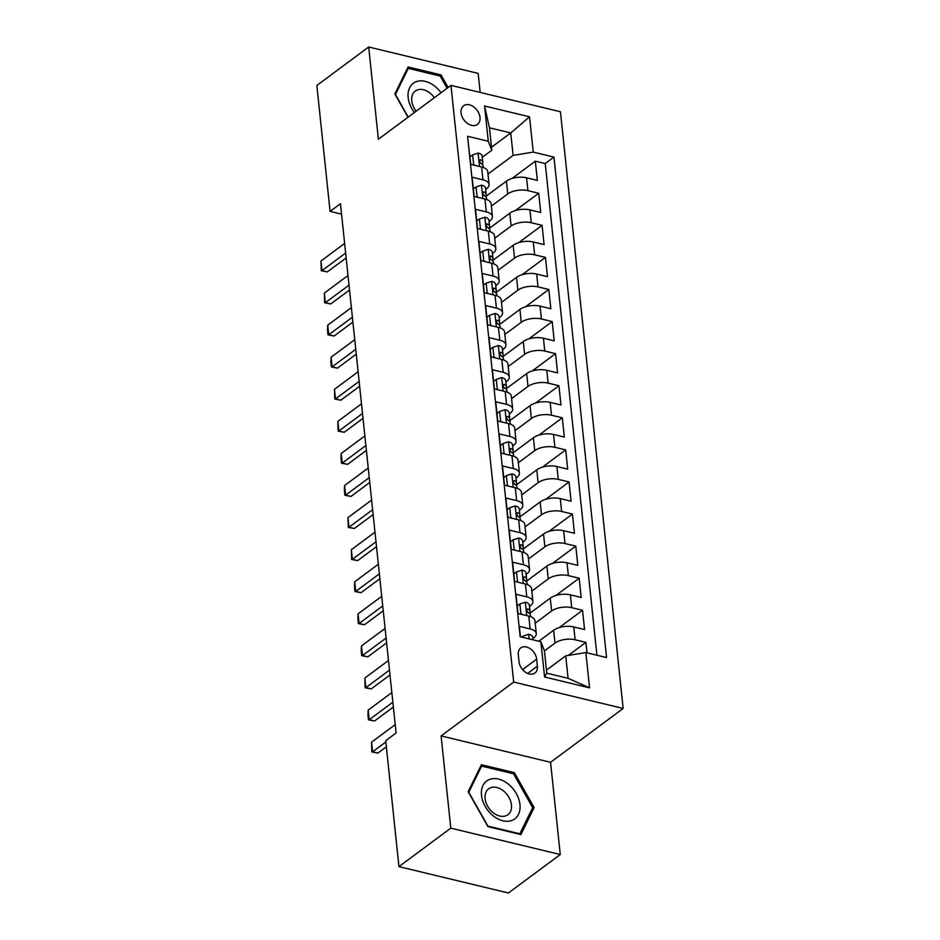 <?xml version="1.0" encoding="UTF-8"?>
<svg xmlns="http://www.w3.org/2000/svg" width="940" height="940" viewBox="0 0 940 940"><rect width="100%" height="100%" fill="white"/><g stroke="black" fill="none" stroke-linecap="round" stroke-linejoin="round"><path stroke-width="1.41" d="M461.058 112.823A11.609 8.155 53.4 0 0 467.509 123.446A11.609 8.155 53.4 0 0 477.45 124.433A11.609 8.155 53.4 0 0 479.999 117.383A11.609 8.155 53.4 0 0 473.548 106.761A11.609 8.155 53.4 0 0 463.608 105.785A11.609 8.155 53.4 0 0 461.058 112.823M480.164 92.414L478.166 73.379L368.691 47L316.851 85.469L330.081 211.383L341.549 214.144M623.15 708.455L560.44 111.754L450.965 85.376L513.687 682.076L623.15 708.455L550.57 762.305L441.107 735.926L450.801 828.152L560.264 854.531L550.57 762.305M560.264 854.531L508.423 893L398.948 866.621L450.801 828.152M468.484 145.065L470.787 164.383L481.586 166.979L482.937 179.81A14.511 6.651 -6 0 1 489.07 184.451A14.511 6.651 -6 0 1 486.474 188.822L485.674 189.41M482.937 179.81L472.139 177.214L474.16 196.46L484.958 199.057L486.309 211.888A14.511 6.651 -6 0 1 492.443 216.529A14.511 6.651 -6 0 1 489.846 220.9L489.047 221.499M486.309 211.888L475.511 209.291L477.532 228.538L488.33 231.134L489.681 243.977A14.511 6.651 -6 0 1 495.815 248.607A14.511 6.651 -6 0 1 493.218 252.978L492.419 253.577M489.681 243.977L478.883 241.368L480.904 260.615L491.702 263.224L493.054 276.055A14.511 6.651 -6 0 1 499.187 280.684A14.511 6.651 -6 0 1 496.59 285.055L495.791 285.654M493.054 276.055L482.255 273.446L484.276 292.704L495.075 295.301L496.426 308.132A14.511 6.651 -6 0 1 502.559 312.773A14.511 6.651 -6 0 1 499.963 317.144L499.152 317.732M496.426 308.132L485.628 305.535L487.649 324.782L498.447 327.379L499.798 340.21A14.511 6.651 -6 0 1 505.932 344.851A14.511 6.651 -6 0 1 503.335 349.222L502.524 349.821M499.798 340.21L489 337.613L491.021 356.859L501.819 359.456L503.17 372.299A14.511 6.651 -6 0 1 509.304 376.928A14.511 6.651 -6 0 1 506.707 381.299L505.896 381.899M503.17 372.299L492.372 369.69L494.393 388.937L505.191 391.545L506.543 404.376A14.511 6.651 -6 0 1 512.676 409.006A14.511 6.651 -6 0 1 510.079 413.377L509.269 413.976M506.543 404.376L495.744 401.768L497.765 421.014L508.564 423.623L509.915 436.454A14.511 6.651 -6 0 1 516.048 441.095A14.511 6.651 -6 0 1 513.452 445.466L512.641 446.054M509.915 436.454L499.116 433.857L501.138 453.103L511.936 455.7L513.287 468.531A14.511 6.651 -6 0 1 519.421 473.173A14.511 6.651 -6 0 1 516.824 477.544L516.013 478.143M513.287 468.531L502.477 465.935L504.51 485.181L515.308 487.778L516.648 500.621A14.511 6.651 -6 0 1 522.793 505.25A14.511 6.651 -6 0 1 520.196 509.621L519.385 510.22M516.648 500.621L505.849 498.012L507.882 517.259L518.68 519.867L520.02 532.698A14.511 6.651 -6 0 1 526.165 537.327A14.511 6.651 -6 0 1 523.568 541.698L522.757 542.298M520.02 532.698L509.221 530.09L511.254 549.336L522.053 551.945L523.392 564.776A14.511 6.651 -6 0 1 529.537 569.417A14.511 6.651 -6 0 1 526.941 573.788L526.13 574.375M523.392 564.776L512.594 562.179L514.627 581.425L525.425 584.022L526.764 596.853A14.511 6.651 -6 0 1 532.91 601.494A14.511 6.651 -6 0 1 530.313 605.865L529.502 606.465M526.764 596.853L515.966 594.256L517.999 613.503L528.797 616.1A14.511 6.651 -6 0 1 534.931 620.741L536.282 633.572A14.511 6.651 -6 0 1 533.685 637.943L532.874 638.542M587.006 652.842L585.914 642.373L568.301 655.439M538.832 641.233L553.637 630.246A14.511 6.651 -6 0 1 573.764 626.945L584.562 629.542L582.542 610.295L559.23 627.591M529.514 613.561L550.264 598.157A14.511 6.651 174 0 1 570.392 594.856L581.19 597.464L579.169 578.218L555.857 595.514M526.141 581.484L546.892 566.08A14.511 6.651 174 0 1 567.02 562.778L577.818 565.387L575.797 546.128L552.485 563.424M519.973 545.835L521.312 544.836A9.611 4.406 174 0 1 523.274 547.151A9.611 4.406 174 0 1 523.181 548.008L522.757 549.383L543.52 534.002A14.511 6.651 174 0 1 563.648 530.701L574.446 533.297L572.425 514.051L549.113 531.347M516.601 513.757L517.94 512.758A9.611 4.406 174 0 1 519.902 515.073A9.611 4.406 174 0 1 519.808 515.931L519.385 517.306L540.148 501.925A14.511 6.651 174 0 1 560.275 498.623L571.073 501.22L569.053 481.973L545.74 499.269M513.228 481.668L514.568 480.681A9.611 4.406 174 0 1 516.53 482.984A9.611 4.406 174 0 1 516.436 483.853L516.013 485.228L536.775 469.836A14.511 6.651 174 0 1 556.903 466.534L567.701 469.142L565.68 449.896L542.368 467.192M509.856 449.59L511.196 448.591A9.611 4.406 174 0 1 513.158 450.906A9.611 4.406 174 0 1 513.064 451.776L512.641 453.151L533.403 437.758A14.511 6.651 174 0 1 553.531 434.456L564.329 437.065L562.308 417.806L538.996 435.103M509.28 421.073L530.031 405.68A14.511 6.651 174 0 1 550.159 402.379L560.957 404.976L558.936 385.729L535.624 403.025M503.112 385.435L504.451 384.437A9.611 4.406 174 0 1 506.413 386.751A9.611 4.406 174 0 1 506.319 387.609L505.896 388.984L526.659 373.603A14.511 6.651 174 0 1 546.786 370.301L557.585 372.898L555.563 353.652L532.252 370.947M499.739 353.358L501.079 352.359A9.611 4.406 174 0 1 503.041 354.674A9.611 4.406 174 0 1 502.947 355.531L502.524 356.906L523.286 341.526A14.511 6.651 174 0 1 543.414 338.212L554.212 340.821L552.191 321.574L528.879 338.87M496.367 321.269L497.707 320.281A9.611 4.406 174 0 1 499.669 322.585A9.611 4.406 174 0 1 499.575 323.454L499.152 324.829L519.914 309.436A14.511 6.651 174 0 1 540.042 306.135L550.84 308.743L548.819 289.485L525.507 306.781M492.995 289.191L494.334 288.192A9.611 4.406 174 0 1 496.297 290.507A9.611 4.406 174 0 1 496.203 291.365L495.78 292.74L516.542 277.359A14.511 6.651 174 0 1 536.67 274.057L547.468 276.654L545.447 257.407L522.135 274.703M492.419 260.674L513.17 245.281A14.511 6.651 174 0 1 533.297 241.98L544.096 244.576L542.074 225.33L518.763 242.626M486.25 225.036L487.59 224.037A9.611 4.406 174 0 1 489.552 226.352A9.611 4.406 174 0 1 489.458 227.21L489.035 228.584L509.797 213.204A14.511 6.651 174 0 1 529.925 209.89L540.723 212.499L538.702 193.252L515.39 210.548M398.948 866.621L385.717 740.708L396.093 733.012L340.456 203.686L330.081 211.383M537.386 666.213L536.646 659.152A11.245 7.908 53.4 0 0 530.407 648.859A11.245 7.908 53.4 0 0 520.772 647.907A11.245 7.908 53.4 0 0 518.304 654.734L519.045 661.795A11.245 7.908 53.4 0 0 525.296 672.088A11.245 7.908 53.4 0 0 534.919 673.04A11.245 7.908 53.4 0 0 537.386 666.213L527.681 673.416M491.808 150.271L488.271 141.27L467.568 136.276L520.161 636.732L540.876 641.726L544.413 650.727L546.774 673.181L568.077 678.316L565.716 655.861L585.843 652.56L606.559 657.553L553.954 157.097L533.239 152.104L513.111 155.405L510.749 132.951L489.458 127.817L491.808 150.271L482.302 157.333M488.271 141.27L484.57 105.985L529.537 116.819L533.239 152.104M585.843 652.56L589.556 687.845L544.577 677.011L540.876 641.726M491.35 206.13L507.776 193.946A14.511 6.651 -6 0 1 527.904 190.644L538.702 193.252M482.878 192.947L484.218 191.96A9.611 4.406 174 0 1 486.18 194.263A9.611 4.406 174 0 1 486.086 195.132L485.663 196.507L506.425 181.114L507.776 193.946M494.722 238.22L511.149 226.035A14.511 6.651 -6 0 1 531.276 222.733L542.074 225.33M498.094 270.297L514.521 258.112A14.511 6.651 -6 0 1 534.649 254.811L545.447 257.407M501.466 302.374L517.893 290.19A14.511 6.651 -6 0 1 538.021 286.888L548.819 289.485M504.839 334.452L521.265 322.267A14.511 6.651 -6 0 1 541.393 318.965L552.191 321.574M508.211 366.541L524.638 354.356A14.511 6.651 -6 0 1 544.765 351.043L555.563 353.652M511.583 398.619L528.01 386.434A14.511 6.651 -6 0 1 548.138 383.132L558.936 385.729M514.956 430.696L531.382 418.512A14.511 6.651 -6 0 1 551.51 415.21L562.308 417.806M518.328 462.774L534.754 450.589A14.511 6.651 -6 0 1 554.882 447.287L565.68 449.896M521.7 494.863L538.127 482.678A14.511 6.651 -6 0 1 558.254 479.365L569.053 481.973M525.072 526.941L541.499 514.756A14.511 6.651 -6 0 1 561.627 511.454L572.425 514.051M528.445 559.018L544.871 546.833A14.511 6.651 -6 0 1 564.999 543.532L575.797 546.128M531.817 591.096L548.243 578.911A14.511 6.651 -6 0 1 568.371 575.609L579.169 578.218M535.189 623.185L551.615 611A14.511 6.651 -6 0 1 571.743 607.686L582.542 610.295M544.436 650.903L554.976 643.077A14.511 6.651 -6 0 1 575.115 639.776L585.914 642.373M596.923 655.227L545.247 163.56L535.33 161.163L512.018 178.459M506.425 181.114A14.511 6.651 174 0 1 526.553 177.813L537.351 180.421L535.33 161.163M520.443 636.803L519.338 626.334L530.137 628.942A14.511 6.651 -6 0 1 536.282 633.572M546.457 670.15L565.716 655.861M368.691 47L378.385 139.226L450.965 85.376M441.107 735.926L513.687 682.076M491.491 147.239L510.749 132.951L529.537 116.819M487.978 174.053L513.111 155.405M532.91 601.494L531.558 588.663A14.511 6.651 174 0 0 525.425 584.022M529.537 569.417L528.186 556.586A14.511 6.651 174 0 0 522.053 551.945M526.165 537.327L524.814 524.496A14.511 6.651 174 0 0 518.68 519.867M522.793 505.25L521.442 492.419A14.511 6.651 174 0 0 515.308 487.778M519.421 473.173L518.069 460.341A14.511 6.651 174 0 0 511.936 455.7M516.048 441.095L514.697 428.264A14.511 6.651 174 0 0 508.564 423.623M512.676 409.006L511.325 396.175A14.511 6.651 174 0 0 505.191 391.545M509.304 376.928L507.953 364.097A14.511 6.651 174 0 0 501.819 359.456M505.932 344.851L504.58 332.02A14.511 6.651 174 0 0 498.447 327.379M502.559 312.773L501.22 299.942A14.511 6.651 174 0 0 495.075 295.301M499.187 280.684L497.848 267.853A14.511 6.651 174 0 0 491.702 263.224M495.815 248.607L494.475 235.775A14.511 6.651 174 0 0 488.33 231.134M492.443 216.529L491.103 203.698A14.511 6.651 174 0 0 484.958 199.057M545.247 163.56L553.954 157.097M489.07 184.451L487.731 171.621A14.511 6.651 174 0 0 481.586 166.979M546.774 673.181L544.577 677.011M568.077 678.316L589.556 687.845M484.57 105.985L489.458 127.817M534.108 807.589L514.38 772.657L481.409 764.714L468.179 791.692L487.919 826.624L520.889 834.567L534.108 807.589L531.899 809.223M448.145 87.479L441.036 74.906L408.078 66.963L394.847 93.953L408.007 117.253M513.005 773.667L514.38 772.657M439.673 75.917L441.036 74.906M523.404 637.508L523.239 636.039L528.821 634.265A9.611 4.406 -6 0 1 532.745 637.297L533.015 639.823M385.846 741.966L372.593 751.8L377.915 753.093L371.852 751.93L371.57 742.177L395.211 724.646M386.363 746.818L377.915 753.093M371.57 742.177L372.593 751.8L371.852 751.93M523.239 636.039L521.782 637.12M481.503 795.311A23.582 16.567 53.4 0 0 502.923 820.796A23.582 16.567 53.4 0 0 519.961 804.581A23.582 16.567 53.4 0 0 498.541 779.096A23.582 16.567 53.4 0 0 481.503 795.311M485.111 798.601A16.145 11.351 53.4 0 0 494.076 813.37A16.145 11.351 53.4 0 0 507.894 814.733A16.145 11.351 53.4 0 0 511.442 804.945A16.145 11.351 53.4 0 0 502.477 790.164A16.145 11.351 53.4 0 0 488.659 788.801A16.145 11.351 53.4 0 0 485.111 798.601M513.546 773.796L532.674 807.648L519.855 833.792L487.919 826.096L468.79 792.255L481.609 766.1L513.546 773.796M480.223 767.134L481.609 766.1M441.024 92.755A23.582 16.567 53.4 0 0 435.114 86.457A23.582 16.567 53.4 0 0 411.132 85.399A23.582 16.567 53.4 0 0 414.411 112.506M434.362 97.701A16.145 11.351 53.4 0 0 430.226 93.248A16.145 11.351 53.4 0 0 415.315 91.051A16.145 11.351 53.4 0 0 416.15 111.214M406.891 69.384L408.277 68.362L440.214 76.058L447.099 88.242M408.219 117.1L395.458 94.505L408.277 68.362M520.255 614.043L520.889 613.585L519.867 603.962L525.448 602.176A9.611 4.406 -6 0 1 529.373 605.219L530.019 611.306A9.611 4.406 174 0 0 528.057 609.002L527.152 609.038M520.889 613.585L522.111 614.49M529.502 613.55L529.925 612.175A9.611 4.406 174 0 0 530.019 611.306M526.717 609.99L528.057 609.002C526.247 609.484 526.388 610.765 528.456 612.845A9.611 4.406 -6 0 1 530.418 615.159L530.571 616.64M392.849 702.192L369.22 719.723L374.543 721.004L368.48 719.852L367.975 715.046L368.198 710.1L391.839 692.568M393.355 707.045L374.543 721.004M368.198 710.1L369.22 719.723L368.48 719.852M519.867 603.962L517.2 605.948M516.882 581.966L517.517 581.508L516.506 571.884L522.076 570.098A9.611 4.406 -6 0 1 526.001 573.13L526.647 579.228A9.611 4.406 174 0 0 524.685 576.913L523.78 576.96M517.517 581.508L518.739 582.412M526.13 581.472L526.553 580.097A9.611 4.406 174 0 0 526.647 579.228M523.345 577.912L524.685 576.913C522.875 577.395 523.016 578.688 525.084 580.767A9.611 4.406 -6 0 1 527.046 583.082L527.199 584.562M389.477 670.114L365.848 687.645L371.171 688.926L365.108 687.775L364.838 678.022L388.467 660.479M389.983 674.967L371.171 688.926M364.838 678.022L365.848 687.645L365.108 687.775M516.506 571.884L513.827 573.87M513.522 549.888L514.145 549.43L513.134 539.795L518.704 538.021A9.611 4.406 -6 0 1 522.628 541.052L523.274 547.151M514.145 549.43L515.367 550.335M520.408 544.871L521.312 544.836C519.503 545.317 519.644 546.598 521.712 548.69A9.611 4.406 -6 0 1 523.674 551.005L523.827 552.473M386.105 638.025L362.476 655.568L367.798 656.849L361.747 655.697L361.23 650.88L361.465 645.945L385.095 628.402M386.61 642.889L367.798 656.849M361.465 645.945L362.476 655.568L361.747 655.697M513.134 539.795L510.455 541.781M510.15 517.811L510.772 517.341L509.762 507.718L515.332 505.943A9.611 4.406 -6 0 1 519.256 508.975L519.902 515.073M510.772 517.341L511.995 518.257M517.035 512.793L517.94 512.758C516.13 513.24 516.272 514.521 518.34 516.612A9.611 4.406 -6 0 1 520.302 518.915L520.455 520.396M382.733 605.948L359.103 623.479L364.426 624.771L358.375 623.608L357.87 618.802L358.093 613.855L381.722 596.324M383.238 610.8L364.426 624.771M358.093 613.855L359.103 623.479L358.375 623.608M509.762 507.718L507.083 509.703M506.778 485.721L507.4 485.263L506.39 475.64L511.959 473.854A9.611 4.406 -6 0 1 515.884 476.897L516.53 482.984M507.4 485.263L508.622 486.168M513.663 480.716L514.568 480.681C512.758 481.163 512.899 482.443 514.979 484.523A9.611 4.406 -6 0 1 516.929 486.838L517.082 488.318M379.361 573.87L355.731 591.401L361.054 592.682L355.003 591.53L354.498 586.725L354.721 581.778L378.35 564.247M379.866 578.723L361.054 592.682M354.721 581.778L355.731 591.401L355.003 591.53M506.39 475.64L503.711 477.626M503.405 453.644L504.028 453.186L503.018 443.562L508.587 441.777A9.611 4.406 -6 0 1 512.512 444.82L513.158 450.906M504.028 453.186L505.25 454.091M510.291 448.639L511.196 448.591C509.386 449.073 509.527 450.366 511.607 452.446A9.611 4.406 -6 0 1 513.557 454.76L513.71 456.241M375.988 541.793L352.359 559.323L357.682 560.604L351.63 559.453L351.349 549.7L374.978 532.158M376.494 546.645L357.682 560.604M351.349 549.7L352.359 559.323L351.63 559.453M503.018 443.562L500.339 445.548M500.033 421.566L500.656 421.108L499.645 411.473L505.227 409.699A9.611 4.406 -6 0 1 509.139 412.731L509.786 418.829A9.611 4.406 174 0 0 507.823 416.514L506.919 416.549M500.656 421.108L501.878 422.013M509.269 421.061L509.691 419.687A9.611 4.406 174 0 0 509.786 418.829M506.484 417.513L507.823 416.514C506.026 416.996 506.155 418.277 508.235 420.368A9.611 4.406 -6 0 1 510.185 422.683L510.338 424.152M372.616 509.703L348.987 527.246L354.31 528.527L348.258 527.375L347.976 517.623L371.606 500.08M373.133 514.568L354.31 528.527M347.976 517.623L348.987 527.246L348.258 527.375M499.645 411.473L496.966 413.459M496.661 389.489L497.284 389.019L496.273 379.396L501.854 377.622A9.611 4.406 -6 0 1 505.767 380.653L506.413 386.751M497.284 389.019L498.505 389.936M503.546 384.472L504.451 384.437C502.653 384.918 502.782 386.199 504.862 388.291A9.611 4.406 -6 0 1 506.813 390.594L506.966 392.074M369.244 477.626L345.615 495.157L350.937 496.449L344.886 495.286L344.381 490.48L344.604 485.534L368.233 468.003M369.761 482.478L350.937 496.449M344.604 485.534L345.615 495.157L344.886 495.286M496.273 379.396L493.594 381.382M493.288 357.4L493.911 356.941L492.901 347.318L498.482 345.532A9.611 4.406 -6 0 1 502.395 348.576L503.041 354.674M493.911 356.941L495.133 357.846M500.174 352.394L501.079 352.359C499.281 352.841 499.41 354.122 501.49 356.201A9.611 4.406 -6 0 1 503.44 358.516L503.593 359.997M365.872 445.548L342.242 463.079L347.565 464.36L341.514 463.209L341.009 458.403L341.232 453.456L364.861 435.925M366.389 450.401L347.565 464.36M341.232 453.456L342.242 463.079L341.514 463.209M492.901 347.318L490.222 349.304M489.916 325.322L490.539 324.864L489.529 315.241L495.11 313.455A9.611 4.406 -6 0 1 499.022 316.498L499.669 322.585M490.539 324.864L491.761 325.769M496.802 320.317L497.707 320.281C495.909 320.752 496.038 322.044 498.118 324.124A9.611 4.406 -6 0 1 500.068 326.438L500.233 327.919M362.499 413.471L338.87 431.002L344.193 432.282L338.142 431.131L337.86 421.379L361.489 403.836M363.016 418.323L344.193 432.282M337.86 421.379L338.87 431.002L338.142 431.131M489.529 315.241L486.849 317.227M486.544 293.245L487.167 292.787L486.156 283.163L491.738 281.377A9.611 4.406 -6 0 1 495.65 284.409L496.297 290.507M487.167 292.787L488.389 293.691M493.43 288.228L494.334 288.192C492.537 288.674 492.666 289.955 494.746 292.046A9.611 4.406 -6 0 1 496.696 294.361L496.861 295.83M359.127 381.382L335.498 398.924L340.821 400.205L334.769 399.054L334.487 389.301L358.116 371.758M359.644 386.246L340.821 400.205M334.487 389.301L335.498 398.924L334.769 399.054M486.156 283.163L483.477 285.137M483.172 261.167L483.795 260.697L482.784 251.074L488.365 249.3A9.611 4.406 -6 0 1 492.278 252.331L492.924 258.43A9.611 4.406 174 0 0 490.962 256.115L490.057 256.15M483.795 260.697L485.017 261.614M492.407 260.662L492.83 259.287A9.611 4.406 174 0 0 492.924 258.43M489.623 257.113L490.962 256.115C489.164 256.596 489.294 257.877 491.373 259.969A9.611 4.406 -6 0 1 493.324 262.272L493.488 263.752M355.755 349.304L332.126 366.835L337.448 368.128L331.397 366.964L330.892 362.159L331.115 357.212L354.744 339.681M356.272 354.157L337.448 368.128M331.115 357.212L332.126 366.835L331.397 366.964M482.784 251.074L480.105 253.06M479.799 229.09L480.422 228.62L479.412 218.996L484.993 217.211A9.611 4.406 -6 0 1 488.906 220.254L489.552 226.352M480.422 228.62L481.644 229.525M486.685 224.072L487.59 224.037C485.792 224.519 485.921 225.8 488.001 227.88A9.611 4.406 -6 0 1 489.952 230.194L490.116 231.675M352.382 317.227L328.753 334.757L334.076 336.038L328.025 334.887L327.52 330.081L327.743 325.134L351.372 307.603M352.899 322.079L334.076 336.038M327.743 325.134L328.753 334.757L328.025 334.887M479.412 218.996L476.733 220.982M476.427 197.001L477.05 196.542L476.039 186.919L481.621 185.133A9.611 4.406 -6 0 1 485.534 188.176L486.18 194.263M477.05 196.542L478.284 197.447M483.313 191.995L484.218 191.96C482.42 192.43 482.549 193.722 484.629 195.802A9.611 4.406 -6 0 1 486.579 198.117L486.744 199.597M349.01 285.149L325.381 302.68L330.704 303.961L324.653 302.809L324.37 293.057L348 275.526M349.527 290.002L330.704 303.961M324.37 293.057L325.381 302.68L324.653 302.809M476.039 186.919L473.361 188.905M473.055 164.923L473.678 164.465L472.667 154.841L478.248 153.055A9.611 4.406 -6 0 1 482.173 156.087L482.808 162.185A9.611 4.406 174 0 0 480.845 159.871L479.94 159.906M473.678 164.465L474.912 165.37M482.291 164.418L482.714 163.043A9.611 4.406 174 0 0 482.808 162.185M479.506 160.869L480.845 159.871C479.048 160.352 479.177 161.633 481.257 163.725A9.611 4.406 -6 0 1 483.207 166.039L483.372 167.508M345.638 253.06L322.009 270.603L327.332 271.883L321.28 270.732L320.998 260.979L344.628 243.437M346.155 257.924L327.332 271.883M320.998 260.979L322.009 270.603L321.28 270.732M472.667 154.841L469.988 156.816M509.797 213.204L511.149 226.035M513.17 245.281L514.521 258.112M516.542 277.359L517.893 290.19M519.914 309.436L521.265 322.267M523.286 341.526L524.638 354.356M526.659 373.603L528.01 386.434M530.031 405.68L531.382 418.512M533.403 437.758L534.754 450.589M536.775 469.836L538.127 482.678M540.148 501.925L541.499 514.756M543.52 534.002L544.871 546.833M546.892 566.08L548.243 578.911M550.264 598.157L551.615 611M553.637 630.246L554.976 643.077M573.764 626.945L575.115 639.776M526.553 177.813L527.904 190.644M529.925 209.89L531.276 222.733M533.297 241.98L534.649 254.811M536.67 274.057L538.021 286.888M540.042 306.135L541.393 318.965M543.414 338.212L544.765 351.043M546.786 370.301L548.138 383.132M550.159 402.379L551.51 415.21M553.531 434.456L554.882 447.287M556.903 466.534L558.254 479.365M560.275 498.623L561.627 511.454M563.648 530.701L564.999 543.532M567.02 562.778L568.371 575.609M570.392 594.856L571.743 607.686M528.797 616.1L530.137 628.942M522.581 669.597L536.646 659.152M528.679 634.3L529.173 638.906M525.307 602.223L526.717 615.606M521.947 570.145L523.345 583.529M518.574 538.068L519.973 551.439M515.202 505.978L516.601 519.362M511.83 473.901L513.228 487.284M508.458 441.823L509.856 455.207M505.086 409.746L506.484 423.118M501.713 377.657L503.112 391.04M498.341 345.579L499.751 358.963M494.969 313.502L496.379 326.885M491.596 281.424L493.007 294.796M488.224 249.335L489.634 262.718M484.852 217.258L486.262 230.641M481.48 185.18L482.89 198.563M478.108 153.103L479.518 166.474"/></g></svg>
